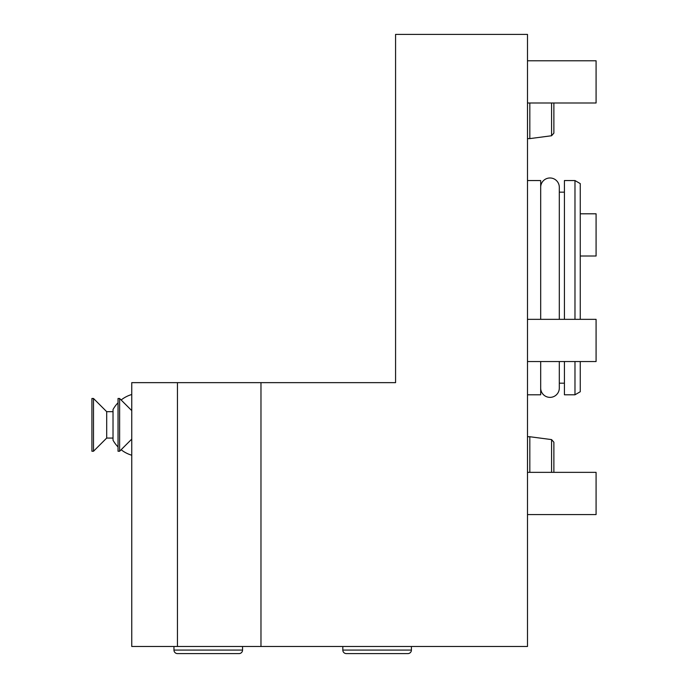 <?xml version="1.0" encoding="UTF-8"?>
<svg xmlns="http://www.w3.org/2000/svg" width="688" height="688" viewBox="0 0 688 688"><rect width="100%" height="100%" fill="white"/><g stroke="black" fill="none" stroke-linecap="round" stroke-linejoin="round"><path stroke-width="1.03" d="M260.976 382.648L260.976 646.479L527.49 646.479L527.49 34.4L395.574 34.4L395.574 382.648L131.752 382.648L131.752 646.479L177.444 646.479L177.444 382.648M242.554 646.479L242.554 650.083L173.961 650.083L173.961 646.479M173.961 650.083A3.517 3.517 0 0 0 177.478 653.6L239.037 653.6A3.517 3.517 0 0 0 242.554 650.083M411.407 646.479L411.407 650.083L342.813 650.083L342.813 646.479M342.813 650.083A3.517 3.517 0 0 0 346.331 653.6L407.889 653.6A3.517 3.517 0 0 0 411.407 650.083M260.976 646.479L177.444 646.479M118.035 446.942A31.657 31.657 0 0 1 113.021 440.191L113.021 409.541A31.657 31.657 0 0 1 118.035 402.781M106.692 411.673L113.021 411.673L113.021 438.058L106.692 438.058L106.692 411.673L93.499 398.481L91.917 398.481L91.917 451.251L93.499 451.251L93.499 398.481M106.692 438.058L93.499 451.251M131.752 439.107L119.617 451.251L119.617 398.481L118.035 398.481L118.035 451.251L119.617 451.251M131.752 410.616L119.617 398.481M527.49 514.564L596.083 514.564L596.083 472.355L527.49 472.355M527.49 102.994L596.083 102.994L596.083 60.785L527.49 60.785M580.259 256.013L596.083 256.013L596.083 213.805L580.259 213.805M527.49 361.544L596.083 361.544L596.083 319.335L527.49 319.335M527.49 394.792L540.682 394.792L540.682 361.544M540.682 319.335L540.682 180.557L527.49 180.557M540.682 388.058A9.314 9.314 0 0 0 549.996 397.372A9.314 9.314 0 0 0 559.31 388.058L559.31 361.544M559.31 319.335L559.31 187.291A9.314 9.314 0 0 0 549.996 177.977A9.314 9.314 0 0 0 540.682 187.291L540.682 187.291M559.31 187.291L559.31 192.167L564.427 192.167M559.31 388.058L559.31 383.182L564.427 383.182M580.259 361.544L580.259 391.739L574.979 394.792L564.427 394.792L564.427 361.544M564.427 319.335L564.427 180.557L574.979 180.557L574.979 319.335M574.979 394.792L574.979 361.544M580.259 319.335L580.259 183.61L574.979 180.557M527.49 138.615L529.829 138.615L529.829 102.994M551.578 102.994L551.578 135.751L553.874 133.128L553.874 102.994M527.49 436.734L529.829 436.734L529.829 472.355M551.578 472.355L551.578 439.598L553.874 442.212L553.874 472.355M131.752 394.499A31.657 31.657 0 0 0 121.131 399.995M121.131 449.737A31.657 31.657 0 0 0 131.752 455.224M551.578 135.751L529.829 138.615M551.578 439.598L529.829 436.734"/></g></svg>

